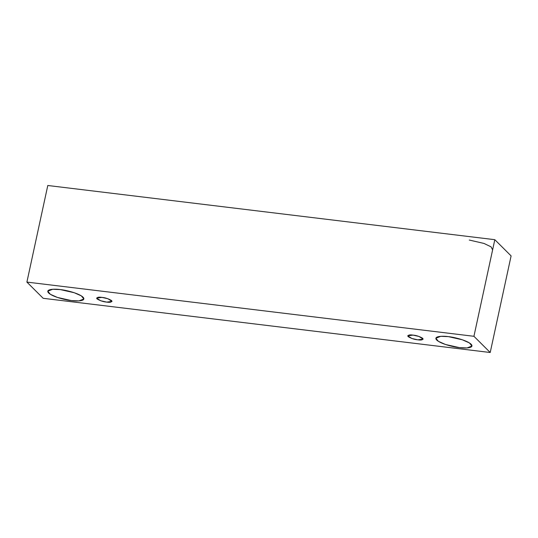 <?xml version="1.0" encoding="UTF-8"?>
<svg xmlns="http://www.w3.org/2000/svg" width="538" height="538" viewBox="0 0 538 538"><rect width="100%" height="100%" fill="white"/><g stroke="black" fill="none" stroke-linecap="round" stroke-linejoin="round"><path stroke-width="0.81" d="M511.1 255.906L490.212 352.504L43.181 298.308L26.9 282.094L473.931 336.297L490.212 352.504L511.1 255.906L494.819 239.692L473.931 336.297L494.819 239.692L47.788 185.496L26.9 282.094L47.788 185.496L494.819 239.692L511.1 255.906M43.181 298.308L490.212 352.504L473.931 336.297L26.9 282.094L43.181 298.308M448.396 336.64C453.204 337.03 466.789 340.124 471.106 344.219C474.953 348.254 464.677 348.456 459.425 347.622C454.617 347.239 441.032 344.138 436.715 340.05C432.868 336.015 443.144 335.813 448.396 336.64L440.804 336.317L435.881 338.234L438.369 341.321L445.491 344.488L459.425 347.622L467.018 347.951L471.94 346.035L469.452 342.948L462.33 339.781L448.396 336.64M60.317 289.592C65.125 289.982 78.709 293.075 83.02 297.164C86.874 301.199 76.598 301.401 71.346 300.574C66.537 300.184 52.953 297.09 48.635 292.995C44.788 288.96 55.064 288.758 60.317 289.592L52.717 289.269L47.795 291.186L50.29 294.266L57.405 297.433L71.346 300.574L78.938 300.897L83.861 298.98L81.373 295.893L74.251 292.726L60.317 289.592M101.944 297.393C105.293 297.682 108.541 298.765 111.675 300.641C111.958 302.168 110.29 302.659 106.672 302.1C103.323 301.811 100.081 300.729 96.941 298.852C96.658 297.326 98.326 296.841 101.944 297.393L96.584 298.079L100.7 300.755L106.672 302.1L112.038 301.421L107.916 298.738L101.944 297.393M413.07 335.113C416.419 335.403 419.66 336.485 422.801 338.362C423.083 339.888 421.415 340.379 417.797 339.821C414.442 339.532 411.2 338.449 408.06 336.573C407.777 335.046 409.452 334.562 413.07 335.113L407.703 335.799L411.819 338.476L417.797 339.821L423.157 339.142L419.041 336.458L413.07 335.113M492.613 249.894L491.073 246.848L484.012 243.452L469.284 240.042"/></g></svg>
